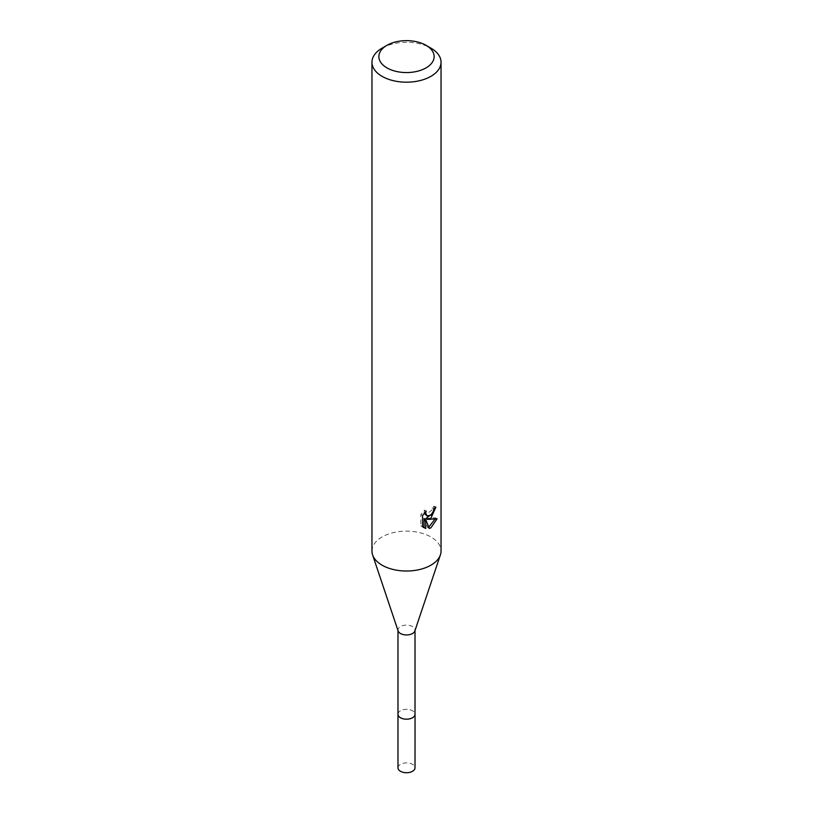 <?xml version="1.0" encoding="UTF-8"?>
<svg xmlns="http://www.w3.org/2000/svg" width="813" height="813" viewBox="0 0 813 813"><rect width="100%" height="100%" fill="white"/><g stroke="black" fill="none" stroke-linecap="round" stroke-linejoin="round"><path stroke-width="0.61" stroke-dasharray="4.07 3.05" d="M397.984 714.251A8.516 4.919 180 0 1 398.726 712.249A8.516 4.919 180 0 1 400.474 710.775A8.516 4.919 180 0 1 414.274 712.249A8.516 4.919 180 0 1 415.016 714.251M397.984 714.017A8.526 4.929 180 0 1 398.716 712.259A8.526 4.929 180 0 1 400.463 710.786A8.526 4.929 180 0 1 414.284 712.259A8.526 4.929 180 0 1 415.016 714.017M398.136 630.979A8.516 4.919 180 0 1 397.984 630.045A8.516 4.919 180 0 1 400.474 626.559A8.516 4.919 180 0 1 409.762 625.492A8.516 4.919 180 0 1 415.016 630.045A8.516 4.919 180 0 1 414.864 630.979M371.958 551.072A34.542 19.939 180 0 1 382.08 536.976A34.542 19.939 180 0 1 419.721 532.647A34.542 19.939 180 0 1 441.042 551.072M433.969 508.745L434.213 506.174A32.235 18.608 180 0 1 432.14 507.942L431.784 510.249L425.402 514.954M432.14 507.942L433.786 508.887M424.173 513.277L424.538 510.097L420.849 514.568L420.849 525.686L422.567 526.682M420.849 514.568L422.567 515.554M424.538 510.097L426.195 511.052M434.213 506.174L435.89 507.139M432.384 513.481L433.685 510.056M434.914 519.243L435.362 517.82L425.971 518.47M420.849 525.686L423.258 527.302M424.051 518.552L427.668 527.505L428.776 527.088M427.668 527.505L429.294 528.45M435.362 517.82L437.079 518.816M382.08 48.14A34.542 19.939 180 0 1 430.92 48.14M397.984 767.807A8.516 4.919 180 0 1 403.238 763.265A8.516 4.919 180 0 1 412.526 764.332A8.516 4.919 180 0 1 415.016 767.807M397.984 713.905A8.547 4.929 180 0 1 403.522 709.647A8.547 4.929 180 0 1 412.537 710.786A8.547 4.929 180 0 1 415.016 713.905M424.051 527.85L422.364 526.885"/><path stroke-width="1.22" d="M415.016 713.905A8.547 4.929 180 0 1 415.047 714.271A8.516 4.919 180 0 1 412.526 717.727A8.516 4.919 180 0 1 403.238 718.794A8.516 4.919 180 0 1 397.984 714.251A8.547 4.929 180 0 1 397.984 713.905M415.016 714.017A8.526 4.929 180 0 1 412.537 717.757A8.526 4.929 180 0 1 403.035 718.773A8.526 4.929 180 0 1 397.984 714.017M426.042 45.325L430.92 48.14A34.542 19.939 180 0 1 441.042 62.245L441.042 551.072A34.542 19.939 180 0 1 440.412 554.873L414.864 630.979A8.516 4.919 180 0 1 412.526 633.52A8.516 4.919 180 0 1 404.01 634.74A8.516 4.919 180 0 1 398.136 630.979L372.588 554.873A34.542 19.939 180 0 1 371.958 551.072L371.958 62.245A34.542 19.939 180 0 1 382.08 48.14L386.958 45.325A27.632 15.955 180 0 1 426.042 45.325A27.632 15.955 180 0 1 426.042 67.886A27.632 15.955 180 0 1 386.958 67.886A27.632 15.955 180 0 1 386.958 45.325L382.08 48.14M440.412 554.873A34.542 19.939 180 0 1 430.92 565.177A34.542 19.939 180 0 1 396.388 570.147A34.542 19.939 180 0 1 372.588 554.873M430.92 518.176L427.618 519.416L437.079 518.816L430.92 527.769L429.294 528.45L425.717 519.517L425.717 528.531L422.567 526.672L422.567 515.554L426.195 511.052L425.707 513.257L427.049 515.899L430.92 515.188L433.42 511.194L433.786 508.887A34.542 19.939 0 0 0 435.89 507.139L430.92 518.176M441.042 62.245A34.542 19.939 180 0 1 430.92 76.341A34.542 19.939 180 0 1 393.279 80.67A34.542 19.939 180 0 1 371.958 62.245M432.384 513.481L425.971 518.47L427.618 519.416M433.685 510.056L433.969 508.745M427.049 515.899L424.173 513.277M423.258 527.302L424.061 527.566M425.717 528.531L424.051 527.566L424.051 518.552L425.717 519.517M428.776 527.088L434.914 519.243M397.953 714.271A8.547 4.929 180 0 0 400.463 717.757A8.547 4.929 180 0 0 409.772 718.824A8.547 4.929 180 0 0 415.047 714.271L415.016 767.807A8.516 4.919 180 0 1 409.762 772.35A8.516 4.919 180 0 1 400.474 771.283A8.516 4.919 180 0 1 397.984 767.807L397.984 630.512M415.016 714.251L415.016 630.512"/></g></svg>
